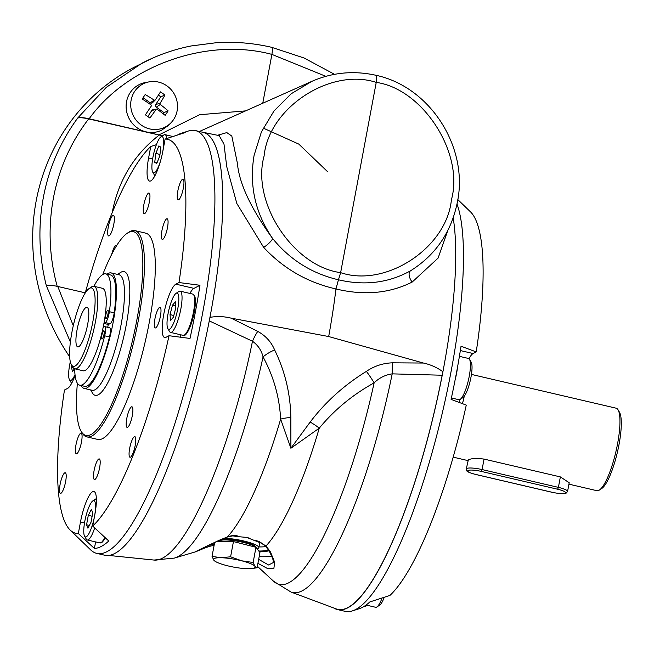 <?xml version="1.0" encoding="UTF-8"?>
<svg xmlns="http://www.w3.org/2000/svg" width="654" height="654" viewBox="0 0 654 654"><rect width="100%" height="100%" fill="white"/><g stroke="black" fill="none" stroke-linecap="round" stroke-linejoin="round"><path stroke-width="0.98" d="M78.684 346.726A20.331 4.627 103.1 0 1 78.39 346.857A20.331 4.627 103.1 0 1 77.164 329.289A20.331 4.627 103.1 0 1 86.034 307.462A20.331 4.627 103.1 0 1 87.546 307.617A20.331 4.627 103.1 0 1 86.998 327.58A20.331 4.627 103.1 0 1 78.684 346.726M103.708 330.777A4.235 0.965 103.1 0 1 103.872 330.761A4.235 0.965 103.1 0 1 103.921 334.774A4.235 0.965 103.1 0 1 102.106 338.993A4.235 0.965 103.1 0 1 101.942 339.009A4.235 0.965 103.1 0 1 101.893 334.995A4.235 0.965 103.1 0 1 103.708 330.777M106.112 318.457A4.235 0.965 -76.9 0 0 107.926 314.239A4.235 0.965 -76.9 0 0 107.877 310.225A4.235 0.965 -76.9 0 0 107.714 310.241A4.235 0.965 -76.9 0 0 105.899 314.46A4.235 0.965 -76.9 0 0 105.948 318.473A4.235 0.965 -76.9 0 0 106.112 318.457M81.488 442.039A10.587 2.412 -76.9 0 0 81.137 433.161A10.587 2.412 -76.9 0 0 75.962 444.908A10.587 2.412 -76.9 0 0 76.322 453.786A10.587 2.412 -76.9 0 0 81.488 442.039M116.739 245.471A10.587 2.412 -76.9 0 0 116.322 245.152A10.587 2.412 -76.9 0 0 111.687 254.431M167.481 227.657A10.587 2.412 -76.9 0 0 167.13 218.779A10.587 2.412 -76.9 0 0 161.955 230.527A10.587 2.412 -76.9 0 0 162.315 239.405A10.587 2.412 -76.9 0 0 167.481 227.657M129.655 448.374A10.587 2.412 103.1 0 1 134.822 436.627A10.587 2.412 103.1 0 1 135.182 445.505A10.587 2.412 103.1 0 1 130.007 457.252A10.587 2.412 103.1 0 1 129.655 448.374M177.831 190.943A10.587 2.412 103.1 0 1 182.997 179.204A10.587 2.412 103.1 0 1 183.357 188.074A10.587 2.412 103.1 0 1 178.19 199.822A10.587 2.412 103.1 0 1 177.831 190.943M108.27 227.061A10.587 2.412 103.1 0 1 113.436 215.313A10.587 2.412 103.1 0 1 113.796 224.191A10.587 2.412 103.1 0 1 108.621 235.939A10.587 2.412 103.1 0 1 108.27 227.061M60.086 484.491A10.587 2.412 103.1 0 1 65.261 472.744A10.587 2.412 103.1 0 1 65.621 481.622A10.587 2.412 103.1 0 1 60.446 493.369A10.587 2.412 103.1 0 1 60.086 484.491M132.296 415.666A10.587 2.412 -76.9 0 0 131.945 406.788A10.587 2.412 -76.9 0 0 126.77 418.535A10.587 2.412 -76.9 0 0 127.129 427.414A10.587 2.412 -76.9 0 0 132.296 415.666M99.604 467.79A10.587 2.412 -76.9 0 0 99.253 458.912A10.587 2.412 -76.9 0 0 94.078 470.659A10.587 2.412 -76.9 0 0 94.438 479.537A10.587 2.412 -76.9 0 0 99.604 467.79M160.41 316.201A10.587 2.412 -76.9 0 0 160.058 307.323A10.587 2.412 -76.9 0 0 154.884 319.07A10.587 2.412 -76.9 0 0 155.243 327.948A10.587 2.412 -76.9 0 0 160.41 316.201M149.365 201.906A10.587 2.412 -76.9 0 0 149.014 193.028A10.587 2.412 -76.9 0 0 143.839 204.776A10.587 2.412 -76.9 0 0 144.199 213.654A10.587 2.412 -76.9 0 0 149.365 201.906M220.537 540.433A17.789 3.311 10.6 0 1 228.385 539.248A17.789 3.311 10.6 0 1 246.337 542.346A17.789 3.311 10.6 0 1 255.493 546.973M224.003 538.299A21.181 3.94 10.6 0 1 226.562 538.381A21.181 3.94 10.6 0 1 248.201 542.141A21.181 3.94 10.6 0 1 258.812 547.692A21.181 3.94 10.6 0 1 257.153 548.829M245.806 537.204A21.181 3.94 10.6 0 1 249.338 538.16M258.175 541.757A21.181 3.94 10.6 0 1 259.573 543.605L258.812 547.692M217.292 541.234L233.445 541.586L255.976 547.267L253.131 562.481L254.905 566.274A21.181 3.94 10.6 0 1 251.749 568.571A21.181 3.94 10.6 0 1 247.613 568.71A21.181 3.94 10.6 0 1 227.069 565.669A21.181 3.94 10.6 0 1 218.289 562.881A21.181 3.94 10.6 0 1 216.212 561.925A21.181 3.94 10.6 0 1 213.817 560.184L212.043 556.39L214.651 542.452M219.262 541.275L219.499 541.005A18.802 3.499 10.6 0 1 232.824 540.49A18.802 3.499 10.6 0 1 252.076 545.134A18.802 3.499 10.6 0 1 255.771 547.218M166.974 85.927A24.247 23.176 62.6 0 0 149.259 81.832A24.247 23.176 62.6 0 0 131.111 100.185A24.247 23.176 62.6 0 0 141.264 125.078A24.247 23.176 62.6 0 0 170.678 123.099A24.247 23.176 62.6 0 0 166.974 85.927M154.189 100.152L155.292 99.964L152.586 102.653A1.954 1.864 -117.4 0 1 150.224 102.817L154.189 100.152A50.808 17.347 32.5 0 0 145.18 94.544A49.851 2.739 -55.9 0 1 142.229 99.032A50.808 8.886 34 0 1 151.066 104.91L151.295 106.046A50.808 2.796 124.1 0 1 145.392 114.834A49.851 8.723 34 0 1 147.657 116.428A49.851 8.723 34 0 1 149.88 118.031A50.808 11.257 126.8 0 0 156.044 109.431L151.761 110.534A1.954 1.864 -117.4 0 1 152.946 109.749L156.551 109.104M155.292 99.964A50.808 2.796 -55.9 0 0 160.467 91.879A49.851 17.029 32.5 0 1 162.74 93.457A49.851 17.029 32.5 0 1 164.955 95.075A50.808 11.257 -53.2 0 1 160.042 103.348L160.271 104.485A50.808 17.347 -147.5 0 1 168.119 110.878A49.851 11.044 -53.2 0 1 165.168 115.366A50.808 8.886 -146 0 0 157.148 109.243M149.259 81.832L145.548 82.502A25.416 24.288 62.6 0 0 126.533 101.738A25.416 24.288 62.6 0 0 137.168 127.824A25.416 24.288 62.6 0 0 161.424 130.318L168.004 125.74L170.678 123.099M333.851 608.024A217.079 49.393 -76.9 0 0 337.472 609.561L345.255 611.376A217.079 49.393 -76.9 0 0 352.195 610.959A217.079 49.393 -76.9 0 0 451.252 370.565A217.079 49.393 -76.9 0 0 457.007 203.999M337.472 609.561A217.079 49.393 -76.9 0 0 442.84 372.069L442.913 371.75A217.136 49.41 103.1 0 0 453.181 217.896M457.808 199.593L470.553 211.912A202.25 46.017 103.1 0 1 476.218 351.926L473.12 353.536A27.533 6.262 -76.9 0 0 469 358.694M476.218 351.926L461.037 346.203A213.261 48.527 103.1 0 1 456.533 372.551A213.261 48.527 103.1 0 1 451.088 399.381L466.269 405.104A202.25 46.017 103.1 0 1 389.923 595.434L369.845 601.942A213.261 48.527 103.1 0 1 359.218 608.711L352.195 610.959M363.297 606.871L367.728 605.432M557.658 489.241L558.402 487.377L482.088 469.564L484.05 459.092C476.406 458.119 471.166 458.389 468.329 459.885L466.286 468.943A12.704 2.363 10.6 0 1 466.727 468.468A12.704 2.363 10.6 0 1 482.088 469.564L481.344 471.428A11.012 2.052 -169.4 0 0 468.027 470.479A11.012 2.052 -169.4 0 0 475.597 474.412L551.911 492.225A11.012 2.052 -169.4 0 0 565.228 493.173A11.012 2.052 -169.4 0 0 557.658 489.241L481.344 471.428M484.05 459.092L560.364 476.905L569.209 482.742L567.582 491.432A12.704 2.363 10.6 0 0 558.402 487.377L560.364 476.905M568.939 484.164L596.898 490.696A42.355 9.638 -76.9 0 0 599.358 490.067A42.355 9.638 -76.9 0 0 617.58 443.706A42.355 9.638 -76.9 0 0 618.079 409.854A42.355 9.638 -76.9 0 0 616.158 408.194L471.452 374.423M464.185 396.349L464.168 396.34A57.168 13.006 103.1 0 1 464.185 396.349A8.469 1.929 103.1 0 1 462.288 403.608M618.079 409.854L619.51 412.298A40.237 9.156 103.1 0 1 619.036 444.467A40.237 9.156 103.1 0 1 601.721 488.505L599.358 490.067M459.402 356.34L468.534 358.474A21.181 4.815 103.1 0 1 469.498 359.299L471.215 362.234A18.639 4.243 103.1 0 1 468.967 385.476A18.639 4.243 103.1 0 1 462.975 397.526L460.138 399.406A21.181 4.815 103.1 0 1 458.912 399.717L451.399 397.967M469.498 359.299A21.181 4.815 103.1 0 1 466.948 385.705A21.181 4.815 103.1 0 1 460.138 399.406M384.282 597.265A18.639 4.243 103.1 0 1 379.721 605.097L376.884 606.969A21.181 4.815 103.1 0 1 375.649 607.28L366.077 605.048M382.108 597.969A21.181 4.815 103.1 0 1 376.884 606.969M181.452 133.236L188.475 130.988A217.079 49.393 103.1 0 1 195.415 130.571A217.079 49.393 103.1 0 1 202.724 312.555A217.079 49.393 103.1 0 1 96.727 553.366A217.079 49.393 103.1 0 1 90.693 549.916L70.125 530.034A202.25 46.017 -76.9 0 0 78.325 533.517L80.475 522.039A27.533 6.262 103.1 0 1 93.914 491.506A27.533 6.262 103.1 0 1 94.846 514.584L92.696 526.061A202.25 46.017 -76.9 0 0 169.034 335.723L165.936 337.333A27.533 6.262 103.1 0 1 164.653 337.554A27.533 6.262 103.1 0 1 163.729 314.476A27.533 6.262 103.1 0 1 175.885 284.155L178.992 282.544A202.25 46.017 -76.9 0 0 165.119 139.049L185.205 132.541A213.261 48.527 -76.9 0 0 181.452 133.236A213.261 48.527 -76.9 0 0 177.381 135.076M195.415 130.571L203.198 132.386A217.079 49.393 103.1 0 1 210.506 314.37A217.079 49.393 103.1 0 1 209.877 317.689L209.95 317.37C217.005 316.111 224.085 316.373 231.189 318.163L257.741 331.374A21.181 6.646 -63.2 0 0 252.485 341.241L209.206 320.852M169.034 335.723L190.012 338.437A213.261 48.527 -76.9 0 0 195.448 311.606A213.261 48.527 -76.9 0 0 199.96 285.267L178.992 282.544M156.388 144.681L150.755 146.512A202.25 46.017 -76.9 0 0 85.233 293.008M180.275 334.676A27.533 6.262 -76.9 0 0 180.479 337.202M86.81 436.872L97.65 439.406A105.891 24.092 -76.9 0 0 149.357 321.94A105.891 24.092 -76.9 0 0 145.793 233.167L134.953 230.633A105.891 24.092 103.1 0 1 138.517 319.405A105.891 24.092 103.1 0 1 86.81 436.872A105.891 24.092 103.1 0 1 81.995 432.735L81.137 431.272A104.624 23.806 -76.9 0 0 136.98 319.299A104.624 23.806 -76.9 0 0 127.383 233.143A104.624 23.806 -76.9 0 0 102.752 274.541M185.017 334.529A20.119 4.578 -76.9 0 0 193.445 316.005A20.119 4.578 -76.9 0 0 194.091 295.665M102.179 541.913A20.119 4.578 -76.9 0 0 105.31 537.792M70.313 361.768A18.639 4.243 -76.9 0 0 69.463 379.712L71.172 382.647A21.181 4.815 -76.9 0 0 71.678 383.252M77.376 383.244A104.624 23.806 -76.9 0 0 81.137 431.272M162.805 151.434A18.639 4.243 -76.9 0 0 160.949 136.85A18.639 4.243 -76.9 0 0 154.017 152.317A18.639 4.243 -76.9 0 0 152.717 172.141L154.434 175.084A21.181 4.815 -76.9 0 0 154.933 175.681M167.841 328.635L169.558 331.578A21.181 4.815 -76.9 0 0 170.048 332.167A21.181 4.815 -76.9 0 0 170.514 332.404A21.181 4.815 -76.9 0 0 179.76 313.969A21.181 4.815 -76.9 0 0 180.618 291.39A21.181 4.815 -76.9 0 0 180.144 291.153A21.181 4.815 -76.9 0 0 178.918 291.471L176.073 293.344A18.639 4.243 -76.9 0 0 168.789 310.249A18.639 4.243 -76.9 0 0 167.841 328.635A18.639 4.243 -76.9 0 0 168.266 329.158A18.639 4.243 -76.9 0 0 176.58 314.108A18.639 4.243 -76.9 0 0 177.569 293.27A18.639 4.243 -76.9 0 0 176.073 293.344M94.568 516.055A18.639 4.243 -76.9 0 0 92.958 500.825A18.639 4.243 -76.9 0 0 92.819 500.907A18.639 4.243 -76.9 0 0 85.535 517.821A18.639 4.243 -76.9 0 0 84.579 536.206L86.295 539.141A21.181 4.815 -76.9 0 0 87.26 539.967A21.181 4.815 -76.9 0 0 88.339 539.746A21.181 4.815 -76.9 0 0 94.683 527.909M96.375 498.716A21.181 4.815 -76.9 0 0 95.811 498.937A21.181 4.815 -76.9 0 0 95.664 499.035A21.181 4.815 -76.9 0 0 95.5 499.141M69.463 379.712A18.639 4.243 -76.9 0 0 70.591 380.464A18.639 4.243 -76.9 0 0 75.014 374.636M152.717 172.141A18.639 4.243 -76.9 0 0 160.827 159.895M84.579 536.206A18.639 4.243 -76.9 0 0 86.377 536.738A18.639 4.243 -76.9 0 0 94.495 516.456M84.145 388.402L92.181 390.283A59.301 13.497 -76.9 0 0 94.936 389.8A59.301 13.497 -76.9 0 0 115.938 346.726A59.301 13.497 -76.9 0 0 124.137 285.986A59.301 13.497 -76.9 0 0 119.134 274.786L111.106 272.914A59.301 13.497 103.1 0 1 116.11 284.114A59.301 13.497 103.1 0 1 106.34 350.176A59.301 13.497 103.1 0 1 84.145 388.402A59.301 13.497 103.1 0 1 81.137 385.508M90.62 389.915L92.345 392.866A63.536 14.453 -76.9 0 0 98.19 394.828A63.536 14.453 -76.9 0 0 126.255 324.866A63.536 14.453 -76.9 0 0 121.153 272.113A63.536 14.453 -76.9 0 0 120.426 272.546L117.581 274.427M103.929 323.436L108.27 324.449A40.237 9.156 103.1 0 1 108.123 325.21A40.237 9.156 103.1 0 1 107.722 327.302M109.488 336.941L104.673 335.813A8.469 1.929 -76.9 0 0 104.836 326.632L109.659 327.76A8.469 1.929 103.1 0 1 109.488 336.941A57.168 13.006 103.1 0 1 86.802 386.089A57.168 13.006 103.1 0 1 84.628 386.326L79.813 385.198A57.168 13.006 103.1 0 1 74.67 368.791M104.673 335.813A57.168 13.006 103.1 0 1 81.987 384.969A57.168 13.006 103.1 0 1 79.813 385.198M93.923 286.305A57.168 13.006 103.1 0 1 103.626 274.1A57.168 13.006 103.1 0 1 105.801 273.863A57.168 13.006 103.1 0 1 109.373 311.705L114.197 312.833A8.469 1.929 103.1 0 1 110.142 323.689L105.319 322.561A8.469 1.929 -76.9 0 0 109.373 311.705M105.801 273.863L110.616 274.991A57.168 13.006 103.1 0 1 114.197 312.833M89.173 288.512L91.535 286.942A42.355 9.638 103.1 0 1 93.996 286.313A42.355 9.638 103.1 0 1 95.427 321.825A42.355 9.638 103.1 0 1 74.744 368.815A42.355 9.638 103.1 0 1 72.815 367.156L71.384 364.711A40.237 9.156 -76.9 0 0 92.86 321.645A40.237 9.156 -76.9 0 0 89.173 288.512A40.237 9.156 -76.9 0 0 71.858 332.551A40.237 9.156 -76.9 0 0 71.384 364.711M93.996 286.313L102.433 288.283A42.355 9.638 103.1 0 1 103.986 323.101A42.355 9.638 103.1 0 1 103.855 323.795A42.355 9.638 103.1 0 1 103.185 327.204A42.355 9.638 103.1 0 1 83.172 370.777L74.744 368.815M258.248 541.16L253.907 540.269L256.008 540.286L266.055 545.935L270.543 552.099L274.664 562.301L273.871 568.473L267.821 568.702L257.929 563.339M254.88 540.703A31.768 5.919 10.6 0 1 262.573 543.417M268.426 549.744A31.768 5.919 10.6 0 1 258.796 551.02M266.023 546.572A31.768 5.919 10.6 0 1 258.959 546.916M202.977 548.706C189.521 554.535 195.006 551.69 219.417 540.171L227.428 536.918C231.647 535.438 235.039 535.135 237.606 535.994L238.555 536.689L246.681 537.392L253.907 540.269M217.537 135.272L226.824 132.599L231.818 136.081L237.386 163.23C239.201 183.504 250.948 208.593 272.62 238.514C255.191 212.991 249.019 185.254 254.112 155.3L261.428 131.879L273.985 110.992L291.12 93.816L311.803 81.366C332.355 72.406 353.74 70.379 375.952 75.284L375.952 75.284C430.136 86.745 469 147.518 457.326 202.38C451.244 232.203 435.662 255.003 410.581 270.772L410.647 270.731C388.754 282.912 364.695 285.937 338.453 279.789L340.636 272.636C385.754 288.013 446.764 247.858 451.415 199.723C464.414 153.576 423.007 88.96 376.238 82.388C377.031 77.556 376.818 75.202 375.6 75.333M112.177 212.795L112.414 211.504C118.717 179.891 134.323 154.409 159.241 135.059L88.658 118.897C70.746 142.319 58.999 168.699 53.407 198.048C47.963 227.625 49.246 257.145 57.266 286.607M69.667 356.782A201.195 192.301 -117.4 0 1 36.109 201.268A201.195 192.301 -117.4 0 1 134.193 67.239L152.619 58.108M70.387 342.026L46.344 285.724C38.938 256.294 37.94 226.889 43.352 197.508C48.895 168.242 60.356 141.738 77.728 118.014L106.283 87.366L141.893 63.242C157.426 55.189 173.792 49.434 191.001 45.976L216.997 42.624C235.334 41.57 253.539 43.131 271.614 47.301L304.135 58.026L334.537 74.327M103.185 327.204L104.517 326.665A8.469 1.929 -76.9 0 1 104.836 326.632M103.986 323.101L105.319 322.561M325.847 76.322L271.901 54.396L262.761 103.234M271.222 47.366C272.473 47.162 272.702 49.5 271.901 54.396C207.514 37.123 127.563 65.277 89.148 118.766L158.897 134.92L199.544 114.72L245.593 110.886M202.111 132.133A217.136 49.41 103.1 0 1 202.92 132.272A217.136 49.41 103.1 0 1 209.95 317.37M232.481 535.83A31.768 5.919 10.6 0 1 237.361 536.615L235.44 535.814M447.777 230.56L438.082 258.109L412.192 282.054C389.522 293.425 364.114 295.722 335.96 288.954A220.349 50.137 -76.9 0 1 328.684 336.54L231.189 318.163M263.66 247.384A8.469 1.946 139.9 0 0 272.62 238.514C290.065 259.875 312.015 273.634 338.453 279.789L335.96 288.954C307.625 282.536 283.525 268.68 263.66 247.384L236.846 203.525L226.734 166.672L223.987 144.076L219.164 135.607L202.92 132.272M257.382 566.29L273.642 581.308A205.781 46.826 -76.9 0 0 374.129 382.843C379.23 377.873 385.255 374.873 392.212 373.859A210.67 47.938 103.1 0 1 290.973 592.025L336.156 608.882A216.809 49.336 -76.9 0 0 442.169 375.233L392.212 373.859A21.181 2.706 90.1 0 1 392.49 362.823L423.44 363.044C430.536 364.572 437.027 367.474 442.913 371.75M328.684 336.54L423.44 363.044M442.169 375.233L442.84 372.069M257.741 331.374C265.638 335.755 271.279 341.952 274.647 349.964C285.03 371.284 290.433 393.822 290.85 417.579L290.891 448.252L310.159 422.083C325.422 401.989 344.168 385.083 366.395 371.382A21.181 3.245 56.9 0 1 374.129 382.843C352.596 394.779 334.308 409.886 319.266 428.157L290.891 448.252L280.64 419.14C279.487 397.142 273.625 376.402 263.055 356.921C261.486 350.405 257.962 345.181 252.485 341.241A210.67 47.938 -76.9 0 1 153.968 560.053L108.441 555.409M85.282 292.837L57.781 286.468L73.281 325.708M376.238 82.388L340.636 272.636C293.196 266.407 251.054 202.176 264.11 156.004C268.696 107.894 330.45 67.354 376.238 82.388M366.395 371.382C374.301 366.003 382.999 363.15 392.49 362.823M274.647 349.964A21.181 9.328 -24.2 0 0 263.055 356.921A205.781 46.826 103.1 0 1 174.258 558.115L195.423 551.862L203.476 548.551A4.235 3.442 -112.4 0 0 205.045 547.03M290.85 417.579A21.181 9.131 1.2 0 0 280.64 419.14A184.829 42.06 -76.9 0 1 227.428 536.918A4.235 0.458 70.7 0 1 227.371 537.04C233.037 535.716 235.726 535.307 235.44 535.806L235.44 535.806M258.199 541.144L265.369 545.853A4.235 1.169 136.8 0 0 266.055 545.935A184.829 42.06 103.1 0 0 319.266 428.157A21.181 6.434 35.2 0 0 310.159 422.083M46.687 285.545C48.797 284.997 52.5 285.299 57.781 286.468M89.148 118.766C83.867 117.597 80.172 117.295 78.047 117.843M77.728 118.014C79.796 117.467 83.434 117.761 88.658 118.897M159.241 135.059L162.568 135.779M162.633 135.738L158.897 134.92M412.192 282.054A8.469 4.668 58.8 0 1 410.638 270.74L410.638 270.74A8.469 4.668 58.8 0 1 410.647 270.731M258.673 559.366L268.573 564.982L273.258 562.612C272.873 560.404 274.427 561.541 269.268 551.15L269.268 551.15A4.235 2.714 -28.9 0 0 270.543 552.099M210.269 544.512L214.291 544.39M210.228 544.529A4.235 1.962 71.7 0 1 209.272 546.417L203.476 548.551M219.417 540.171A4.235 1.472 65.7 0 0 219.728 540.122L227.371 537.04M237.606 535.994A4.235 3.793 123 0 1 236.462 536.059A33.885 6.311 -169.4 0 0 234.5 535.732M238.555 536.689L237.361 536.615M256.008 540.286A4.235 2.608 92.1 0 0 256.695 540.776A33.885 6.311 -169.4 0 1 259.867 541.814M108.27 324.449L110.142 323.689M107.125 274.173A59.301 13.497 103.1 0 1 111.106 272.914M87.938 528.203L91.037 522.219L92.762 512.793L91.397 509.36L88.298 515.352L86.565 524.77L87.938 528.203M92.132 516.243L88.298 515.352M89.377 525.432L86.565 524.77M170.481 320.632L173.359 317.239L175.803 307.821L175.362 301.796L172.484 305.189L170.04 314.607L170.481 320.632M175.664 305.933L172.484 305.189M173.817 315.49L170.04 314.607M157.017 162.813L154.736 162.282L156.723 163.541L159.78 155.987L160.859 147.166L158.873 145.899L155.815 153.461L154.736 162.282M159.968 154.426L155.815 153.461M73.044 367.523L71.507 367.164L72.463 371.824L74.409 368.709M71.858 365.529L71.507 367.164M166.795 138.509A21.181 4.815 -76.9 0 0 165.021 134.659A21.181 4.815 -76.9 0 0 163.794 134.977L160.949 136.85M127.383 233.143L128.797 232.211A105.891 24.092 103.1 0 1 134.953 230.633M199.96 285.267L193.96 288.381A27.533 6.262 -76.9 0 0 189.905 293.433M165.119 139.049L162.977 150.526A27.533 6.262 103.1 0 1 149.529 181.068A27.533 6.262 103.1 0 1 148.605 157.982L150.755 146.512M75.096 375.355A27.533 6.262 103.1 0 1 67.558 388.411L64.46 390.021A202.25 46.017 -76.9 0 0 70.125 530.034M78.325 533.517L94.397 548.461A213.261 48.527 -76.9 0 0 108.76 540.997L92.696 526.061M95.615 541.921L94.397 548.461M209.877 317.689A217.079 49.393 103.1 0 1 104.509 555.181L96.727 553.366M459.427 399.717A27.533 6.262 -76.9 0 0 459.664 402.619M164.955 95.075L160.786 96.792L158.423 95.108M160.786 96.792L155.758 104.444L160.042 103.348M168.119 110.878L163.95 112.594L156.306 107.15A1.954 1.864 -117.4 0 1 155.758 104.444M163.95 112.594L163.165 113.788M147.82 116.543L151.761 110.534M150.224 102.817L143.087 97.74M253.131 562.481L241.653 560.789A21.181 3.94 10.6 0 1 254.905 566.274L257.104 567.762L259.949 552.556L255.976 547.267M216.212 561.925L213.817 560.184A21.181 3.94 10.6 0 1 221.109 557.739L212.043 556.39M230.6 556.791L221.109 557.739A21.181 3.94 10.6 0 1 241.653 560.789L230.6 556.791L233.445 541.586M257.104 567.762L251.749 568.571M460.351 350.56L473.12 353.536M457.473 367.425A21.181 4.815 103.1 0 1 455.192 379.549M192.799 294.104L194.688 296.017C195.987 299.368 195.579 306.056 193.453 316.095C188.957 333.45 184.591 336.704 183.169 335.355A21.181 4.815 -76.9 0 0 192.415 316.928A21.181 4.815 -76.9 0 0 193.273 294.341A21.181 4.815 -76.9 0 0 192.799 294.104L180.144 291.153M105.359 537.833L102.506 542.003L99.915 542.918A21.181 4.815 -76.9 0 0 100.986 542.706A21.181 4.815 -76.9 0 0 104.803 537.318M213.915 542.795A33.885 6.311 -169.4 0 0 214.545 543.033M259.197 551.551A33.885 6.311 -169.4 0 0 269.047 550.766M271.639 555.99A38.12 7.096 10.6 0 1 259.18 556.668M193.96 288.381L175.885 284.155M84.505 522.987L80.475 522.039M152.635 158.93L148.605 157.982M156.306 107.15L160.271 104.485M453.148 457.138L467.847 460.571M567.582 491.432L566.315 493.034C563.911 494.023 559.08 493.754 551.829 492.241L475.515 474.428C464.969 471.444 466.899 470.945 466.286 468.943M183.169 335.355L170.514 332.404M311.803 81.366L199.38 131.495M153.968 560.053L174.258 558.115M273.642 581.308L290.973 592.025M263.219 128.086L298.813 144.109L327.507 171.618M219.164 135.599L219.581 135.648M196.911 551.011L219.728 540.122M209.272 546.417L214.12 545.281M265.369 545.853L269.268 551.15M92.819 500.907L95.664 499.035M99.915 542.918L87.26 539.967M172.95 136.514L165.021 134.659"/></g></svg>
